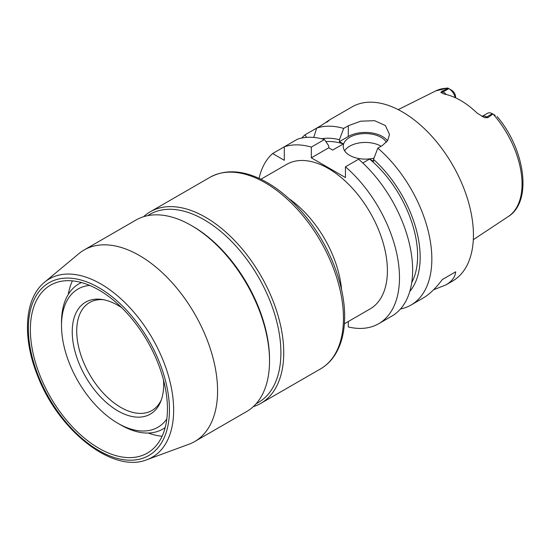 <?xml version="1.0" encoding="UTF-8"?>
<svg xmlns="http://www.w3.org/2000/svg" width="550" height="550" viewBox="0 0 550 550"><rect width="100%" height="100%" fill="white"/><g stroke="black" fill="none" stroke-linecap="round" stroke-linejoin="round"><path stroke-width="0.82" d="M103.386 299.695A62.336 35.991 -120 0 0 89.629 302.521A62.336 35.991 -120 0 0 89.629 374.495A62.336 35.991 -120 0 0 151.965 410.486A62.336 35.991 -120 0 0 161.287 399.987M121.743 307.718A64.659 37.331 -120 0 0 101.64 299.406A64.659 37.331 -120 0 0 85.628 376.812A64.659 37.331 -120 0 0 160.662 401.644A64.659 37.331 -120 0 0 163.673 384.539A64.659 37.331 -120 0 0 163.515 380.078M341.598 289.933A83.449 48.18 -120 0 0 288.853 198.571M260.934 179.231L286.667 164.381A83.449 48.18 60 0 1 350.976 186.739A83.449 48.18 60 0 1 387.399 270.717A83.449 48.18 60 0 1 370.116 308.921L344.389 323.771M253.275 406.663A110.598 63.855 -120 0 0 260.837 403.356A110.598 63.855 -120 0 0 283.745 352.729A110.598 63.855 -120 0 0 235.469 241.429A110.598 63.855 -120 0 0 150.246 211.798A110.598 63.855 -120 0 0 143.591 216.693M256.114 403.762L258.411 402.435A108.584 62.693 -120 0 0 280.899 352.729A108.584 62.693 -120 0 0 233.502 243.451A108.584 62.693 -120 0 0 149.827 214.356L147.531 215.689M146.96 459.676L188.897 444.256A110.598 63.855 -120 0 0 194.666 441.561L246.62 411.565A110.598 63.855 -120 0 0 269.528 360.938L269.528 359.294A108.584 62.693 -120 0 0 192.748 226.304L191.324 225.486A110.598 63.855 -120 0 0 136.029 220.007L84.074 250.002A110.598 63.855 -120 0 0 78.849 253.646L44.529 282.26C24.365 298.547 22.103 337.452 37.544 375.623C58.293 430.464 112.833 473.797 146.96 459.676A102.939 59.434 -120 0 0 173.649 410.039A102.939 59.434 -120 0 0 125.338 302.988A102.939 59.434 -120 0 0 44.529 282.26M269.528 360.938A110.598 63.855 -120 0 0 191.324 225.486M194.666 441.561A110.598 63.855 -120 0 0 217.573 390.933A110.598 63.855 -120 0 0 169.297 279.634A110.598 63.855 -120 0 0 84.074 250.002M167.434 408.712A96.924 55.956 -120 0 0 125.132 311.176A96.924 55.956 -120 0 0 50.442 285.209A96.924 55.956 -120 0 0 50.442 397.121A96.924 55.956 -120 0 0 147.366 453.083A96.924 55.956 -120 0 0 167.434 408.712M72.387 280.864A96.924 55.956 -120 0 0 68.227 294.491M148.211 433.036A96.924 55.956 -120 0 0 162.099 436.246M81.489 282.549A83.854 48.414 -120 0 0 78.87 283.882A83.854 48.414 -120 0 0 61.504 322.272L61.504 325.552A79.833 46.09 -120 0 0 117.954 423.328A79.833 46.09 -120 0 0 166.815 418.997M117.954 423.328L120.801 424.964A83.854 48.414 -120 0 0 162.724 429.124A83.854 48.414 -120 0 0 165.186 427.522M89.684 285.402A79.833 46.09 -120 0 0 61.504 325.552M348.301 321.516L348.301 326.947A100.54 58.046 -120 0 0 378.661 323.723A100.54 58.046 -120 0 0 396.88 254.176A100.54 58.046 -120 0 0 345.455 166.808L345.455 177.54L311.327 157.843L311.327 147.104A100.54 58.046 -120 0 0 284.316 146.788L284.316 160.304L272.614 153.546A100.54 58.046 -120 0 0 259.084 178.365M455.592 97.838L455.592 97.041A5.548 3.204 60 0 0 451.804 90.324L447.721 87.966L435.737 90.915L398.207 109.622M455.256 97.68A9.57 5.527 -120 0 0 448.828 88.605L443.142 91.891L441.959 91.211L448.298 88.296M495.179 115.363L492.869 114.029L487.829 117.686L486.647 117.006A9.57 5.527 -120 0 0 483.395 116.091A9.57 5.527 -120 0 0 481.979 116.469L487.547 113.252A9.57 5.527 -120 0 1 492.332 113.726L486.647 117.006A6.029 3.486 120 0 1 484.316 117.556L487.829 117.686M441.959 91.211L440.804 92.434L444.173 94.057A73.294 42.316 -120 0 1 477.077 113.052L484.316 117.556M492.869 114.029L492.332 113.726M400.489 308.983A100.54 58.046 -120 0 0 411.022 305.044L423.308 297.942C429.406 294.394 435.751 288.255 442.337 279.531L455.703 271.81C455.146 277.056 451.832 281.442 445.775 284.976L433.565 289.768M442.337 279.531L455.703 271.81M311.327 147.104L324.472 139.514A100.54 58.046 -120 0 0 297.461 139.198L272.614 153.546M306.632 137.39L304.968 134.867L316.669 128.109L313.741 137.452M327.278 121.715L329.216 120.113M326.645 122.354C331.396 118.718 329.897 119.584 322.149 124.946L316.669 128.109A100.54 58.046 -120 0 1 343.688 128.425L348.301 125.757L360.731 121.186L374.578 120.684L385.392 125.537L389.489 134.406L387.661 140.573L382.422 145.461L377.809 148.129L373.539 159.424L373.539 161.329L369.586 159.046L362.773 162.979M324.472 139.514L328.749 145.881L328.749 147.785L332.702 150.067L343.365 143.907A86.467 49.919 -120 0 0 325.909 141.646M343.365 143.907L339.412 141.625L339.412 139.728A90.076 52.002 -120 0 0 321.619 138.758M304.968 134.867A100.54 58.046 -120 0 0 301.799 138.043M411.022 305.044A100.54 58.046 -120 0 0 431.839 259.016A100.54 58.046 -120 0 0 377.809 148.129M445.775 284.976L452.602 281.036A100.54 58.046 -120 0 0 473.426 235.008A100.54 58.046 -120 0 0 429.536 133.829A100.54 58.046 -120 0 0 352.062 106.892L329.106 120.141M339.412 139.728L343.688 128.425M409.784 291.466A90.076 52.002 -120 0 0 373.539 159.424M411.744 282.535A86.467 49.919 -120 0 0 369.586 159.046M381.088 146.231A22.117 12.774 0 0 0 344.616 150.782M374.041 158.091A22.117 12.774 180 0 1 349.724 155.375A22.117 12.774 180 0 1 343.241 146.348A22.117 12.774 180 0 1 361.817 133.739A22.117 12.774 180 0 1 386.348 142.312M378.661 323.723L391.806 316.133A100.54 58.046 -120 0 0 410.025 246.586A100.54 58.046 -120 0 0 358.6 159.218L345.455 166.808M387.509 140.814A24.131 13.929 0 0 0 348.301 136.496L339.412 141.625M328.749 147.785L311.327 157.843M343.468 318.251A110.598 63.855 -120 0 0 295.192 206.951A110.598 63.855 -120 0 0 209.962 177.32C225.376 169.042 243.203 170.101 263.443 180.496C278.871 188.65 293.191 200.942 306.398 217.374C329.759 246.324 344.864 285.312 344.644 316.607C344.63 331.87 341.399 344.637 334.957 354.901C331.134 360.862 326.336 365.516 320.561 368.878A110.598 63.855 -120 0 0 343.468 318.251M169.441 409.867A99.756 57.592 -120 0 0 63.635 278.245A99.756 57.592 -120 0 0 63.635 419.32A99.756 57.592 -120 0 0 169.441 409.867M451.667 90.248L448.828 88.605M446.194 94.49A9.57 5.527 -120 0 0 443.142 91.891A6.029 3.486 -60 0 1 440.804 92.434M497.062 116.456C525.147 149.387 532.689 201.561 508.276 216.556A72.579 41.903 -120 0 0 522.046 184.106A72.579 41.903 -120 0 0 493.288 114.269M448.161 88.22A72.579 41.903 -120 0 0 435.737 90.915M348.301 136.496L348.301 125.757M209.962 177.32L150.246 211.798M320.561 368.878L260.837 403.356M81.283 282.494L78.87 283.882M165.131 427.728L162.724 429.124M508.276 216.556L473.303 239.704"/></g></svg>
